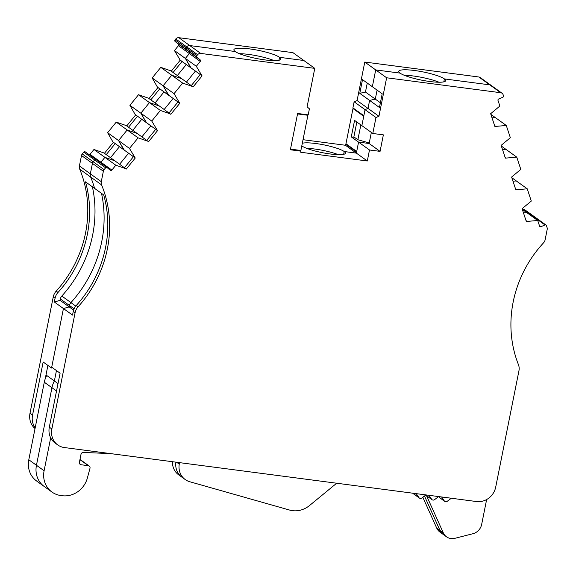 <?xml version="1.0" encoding="UTF-8"?>
<svg xmlns="http://www.w3.org/2000/svg" width="576" height="576" viewBox="0 0 576 576"><rect width="100%" height="100%" fill="white"/><g stroke="black" fill="none" stroke-linecap="round" stroke-linejoin="round"><path stroke-width="0.86" d="M191.297 85.594L200.254 74.592L202.075 75.902L196.315 66.29L185.386 58.428L189.338 53.561A1.138 1.044 125.7 0 0 189.252 52.006L186.034 49.327A1.138 1.044 -54.3 0 1 185.947 47.779L186.703 46.85A3.42 3.139 -54.3 0 1 189.778 45.562L235.159 51.509A23.926 4.176 11.3 0 0 265.003 59.918A23.926 4.176 11.3 0 0 280.807 59.098A23.926 4.176 11.3 0 0 279.54 57.319L303.847 60.502L292.918 52.639L178.848 37.699A3.42 3.139 125.7 0 0 175.774 38.988L175.018 39.917A1.138 1.044 125.7 0 0 175.104 41.465L178.33 44.15A1.138 1.044 -54.3 0 1 178.416 45.698L174.456 50.566L180.216 60.178L191.146 68.04L185.386 58.428L189.338 53.561A1.138 1.044 125.7 0 0 189.252 52.006L186.034 49.327A1.138 1.044 -54.3 0 1 185.947 47.779L186.703 46.85A3.42 3.139 -54.3 0 1 189.778 45.562L235.159 51.509A23.926 4.176 11.3 0 1 233.892 49.723A23.926 4.176 11.3 0 1 253.879 49.529A23.926 4.176 11.3 0 1 279.54 57.319L303.847 60.502L314.777 68.364L307.087 106.862L309.406 108.799L308.196 114.862L297.626 113.479L290.376 149.774L300.946 151.164L299.801 150.343M302.321 143.244A22.781 3.974 -168.7 0 1 323.618 144.814A22.781 3.974 -168.7 0 1 344.218 151.531L356.371 153.122L358.567 142.121L356.702 151.474L345.953 143.741L352.987 108.54L363.737 116.273L361.865 125.626L372.794 133.481L375.984 117.518L378.943 116.28L386.633 77.782L500.71 92.722L489.78 84.859L444.398 78.919L443.808 81.85L444.398 78.919A23.926 4.176 11.3 0 0 414.554 70.502A23.926 4.176 11.3 0 0 398.743 71.323A23.926 4.176 11.3 0 0 400.01 73.102A23.926 4.176 11.3 0 0 425.678 80.892A23.926 4.176 11.3 0 0 445.666 80.698A23.926 4.176 11.3 0 0 444.398 78.919L489.78 84.859A3.42 3.139 -54.3 0 1 491.119 85.385L480.19 77.522A3.42 3.139 125.7 0 0 478.85 76.997L364.781 62.057L357.084 100.555L354.125 101.794L352.915 107.863L363.845 115.726L365.054 109.656L368.014 108.418L369.612 100.418L375.293 99.108L365.458 92.03L359.777 93.341L379.447 107.496L382.19 93.787L372.348 86.717L375.71 69.919L400.01 73.102L375.71 69.919L364.781 62.057M439.034 82.231A23.926 4.176 11.3 0 0 413.453 76.003A23.926 4.176 11.3 0 0 404.273 75.283M61.819 296.05L70.927 302.602A119.614 109.944 -54.3 0 0 101.729 241.668A119.614 109.944 -54.3 0 0 101.513 193.363A119.614 109.944 -54.3 0 1 101.729 241.668A119.614 109.944 -54.3 0 1 70.927 302.602A5.695 5.234 125.7 0 0 69.458 305.503L69.178 306.9L60.07 300.348L60.35 298.951A5.695 5.234 -54.3 0 1 61.819 296.05A119.614 109.944 125.7 0 0 92.628 235.116A119.614 109.944 125.7 0 0 92.405 186.811M52.56 367.776L51.538 368.035L63.432 308.542L69.178 306.9L69.458 305.503L74.088 308.837M50.681 437.825L44.1 470.765A22.781 20.945 125.7 0 0 51.934 492.026L44.28 486.526A22.781 20.945 -54.3 0 1 36.454 465.264L51.948 387.713A22.781 20.945 -54.3 0 1 54.374 380.988L56.455 370.577L54.374 380.988L58.01 383.602M51.934 492.026A22.781 20.945 125.7 0 0 60.84 495.533L62.208 495.713A22.781 20.945 125.7 0 0 87.386 477.979L89.978 468.324A2.275 2.095 125.7 0 0 88.337 465.696L80.683 460.188L79.855 460.08L80.683 460.188A2.275 2.095 -54.3 0 1 81.576 460.541L79.992 459.396M172.454 461.714A17.086 15.703 -54.3 0 0 178.661 474.833L181.937 477.194A17.086 15.703 -54.3 0 1 175.903 462.161A17.086 15.703 -54.3 0 0 181.937 477.194L185.213 479.549A17.086 15.703 -54.3 0 1 179.251 464.126A33.034 30.362 -54.3 0 1 179.532 462.636M422.827 497.282L436.745 528.134A11.39 10.469 -54.3 0 0 439.949 532.08L443.225 534.442A11.39 10.469 -54.3 0 1 440.021 530.496L424.483 496.037L440.021 530.496L443.297 532.858L426.204 494.95M500.71 92.722A3.42 3.139 -54.3 0 1 503.122 94.73L503.482 95.803A1.138 1.044 -54.3 0 1 502.79 97.258L498.694 98.978A1.138 1.044 125.7 0 0 498.002 100.426L499.867 106.049L490.658 113.702L494.878 126.468L506.29 125.474L510.343 137.722L501.134 145.375L505.361 158.141L516.766 157.14L520.819 169.394L511.61 177.048L515.837 189.814L527.242 188.813L531.295 201.067L522.086 208.714L526.313 221.486L537.725 220.486L539.582 226.109A1.138 1.044 125.7 0 0 540.943 226.699L545.047 224.978L534.118 217.116L533.441 217.404L534.118 217.116A1.138 1.044 -54.3 0 1 535.478 217.714M537.725 220.486L526.795 212.623L523.454 212.854L526.795 212.623L522.317 209.405M527.242 188.813L516.312 180.95L512.978 181.181L516.312 180.95L511.841 177.732M516.766 157.14L505.836 149.278L502.502 149.508L505.836 149.278L501.358 146.059M506.29 125.474L495.36 117.612L492.026 117.835L495.36 117.612L490.882 114.386M377.093 90.122L375.293 99.108L377.093 90.122M300.946 151.164L300.722 152.258L367.301 160.985L369.497 149.983L358.567 142.121L369.137 143.503L371.347 132.444L369.245 142.956L357.876 139.752L360.85 124.891M367.805 142.553L369.137 143.503L369.245 142.956M367.301 160.985L356.371 153.122L356.587 152.021L345.665 144.158L346.73 144.302M345.665 144.158L345.442 145.26L356.371 153.122L344.218 151.531L343.656 154.325L344.218 151.531A22.781 3.974 -168.7 0 1 345.427 153.223A22.781 3.974 -168.7 0 1 330.372 154.001A22.781 3.974 -168.7 0 1 301.946 145.994A22.781 3.974 -168.7 0 1 301.795 145.879M278.957 60.257L279.54 57.319L278.957 60.257M195.401 71.1L186.451 82.102L195.401 71.1M169.02 112.975L177.977 101.966L179.798 103.277L174.038 93.665L182.657 83.074L171.727 75.211L181.678 78.667L170.748 70.805L160.798 67.349L152.179 77.94L157.45 87.149L168.869 95.414L163.109 85.802L171.727 75.211L160.798 67.349M173.124 98.482L164.174 109.483L173.124 98.482M146.743 140.35L155.7 129.348L157.522 130.658L151.762 121.046L160.38 110.455L149.45 102.593L159.401 106.049L148.471 98.186L138.521 94.73L129.902 105.322L135.173 114.53L146.592 122.796L140.832 113.184L149.45 102.593L138.521 94.73M150.847 125.863L141.898 136.865L150.847 125.863M124.466 167.731L133.423 156.73L135.245 158.04L129.485 148.428L138.103 137.837L127.174 129.974L137.124 133.43L126.194 125.568L116.244 122.112L107.626 132.703L112.896 141.912L124.315 150.178L118.555 140.566L127.174 129.974L116.244 122.112M128.57 153.245L119.621 164.246L128.57 153.245M545.047 224.978A1.138 1.044 -54.3 0 1 546.408 225.576L547.106 227.678A3.42 3.139 -54.3 0 1 547.2 229.385L545.112 239.825A5.695 5.234 -54.3 0 1 543.593 242.784A113.918 104.71 125.7 0 0 513.173 301.997A113.918 104.71 125.7 0 0 518.414 364.558A11.39 10.469 -54.3 0 1 518.94 370.814L495.698 487.123A17.086 15.703 -54.3 0 1 476.546 501.545L64.418 447.559A17.086 15.703 -54.3 0 1 57.737 444.931A17.086 15.703 -54.3 0 1 51.862 428.983L75.103 312.674A11.39 10.469 -54.3 0 1 78.034 306.871A113.918 104.71 125.7 0 0 101.57 184.882A5.695 5.234 -54.3 0 1 101.275 181.685L103.363 171.245A3.42 3.139 -54.3 0 1 104.119 169.646L105.595 167.825A1.138 1.044 -54.3 0 1 107.122 167.616L110.347 170.294A1.138 1.044 125.7 0 0 111.866 170.078L100.937 162.216A1.138 1.044 125.7 0 1 100.217 162.641A1.138 1.044 125.7 0 0 100.937 162.216L104.897 157.356L114.847 160.812L103.918 152.95L93.967 149.494L90.007 154.354A1.138 1.044 -54.3 0 1 89.287 154.778M57.737 444.931L55.181 443.095A17.086 15.703 -54.3 0 1 49.313 427.147L60.091 373.19L51.718 367.164L63.432 308.542L54.324 301.99L55.066 298.26A11.39 10.469 125.7 0 1 58.003 292.457A113.918 104.71 -54.3 0 0 85.478 181.829L94.586 188.381A113.918 104.71 125.7 0 0 90.641 177.019A5.695 5.234 -54.3 0 1 90.346 173.822L92.434 163.382A3.42 3.139 -54.3 0 1 93.19 161.784L94.673 159.962A1.138 1.044 -54.3 0 1 96.192 159.754A1.138 1.044 -54.3 0 0 96.142 159.71L85.212 151.848A1.138 1.044 125.7 0 0 83.743 152.1L82.26 153.922A3.42 3.139 125.7 0 0 81.504 155.52L79.416 165.96A5.695 5.234 125.7 0 0 79.711 169.157A113.918 104.71 -54.3 0 1 56.182 291.146A11.39 10.469 125.7 0 0 53.244 296.95L30.002 413.258A17.086 15.703 125.7 0 0 35.035 428.551M375.984 117.518L354.125 101.794M378.943 116.28L357.084 100.555M338.378 154.678A22.781 3.974 11.3 0 0 306.691 148.342M345.442 145.26L303.026 139.702M201.586 75.499L179.726 59.774M200.254 74.592L190.656 67.637L185.386 58.428L174.456 50.566M179.309 102.874L157.45 87.149M174.038 93.665L152.179 77.94M157.032 130.255L135.173 114.53M151.762 121.046L129.902 105.322M134.755 157.637L112.896 141.912M129.485 148.428L107.626 132.703M35.179 427.817A17.086 15.703 125.7 0 1 32.551 415.094L43.164 362.009L51.538 368.035M46.721 375.48L54.374 380.988A22.781 20.945 -54.3 0 0 51.948 387.713L44.294 382.212A22.781 20.945 125.7 0 1 46.721 375.48M28.8 459.756A22.781 20.945 125.7 0 0 36.626 481.018L44.28 486.526A22.781 20.945 -54.3 0 1 36.454 465.264L28.8 459.756L44.294 382.212M47.902 365.422L45.209 378.907M372.794 133.481L383.364 134.87L380.066 151.366L369.137 143.503L358.567 142.121L351.281 136.879L354.463 137.297M356.839 122.004L353.873 136.872L357.876 139.752M380.39 102.773L375.293 99.108L369.612 100.418L368.014 108.418L365.054 109.656L361.865 125.626L354.578 120.384L351.281 136.879M352.987 108.54L354.053 108.684M523.188 209.254L534.118 217.116A1.138 1.044 -54.3 0 1 535.118 217.217L524.189 209.354A1.138 1.044 125.7 0 0 523.188 209.254L522.511 209.542M96.084 159.674L85.262 151.891A1.138 1.044 125.7 0 0 85.212 151.848M104.429 153.317L113.386 142.315M126.706 125.935L135.662 114.934M148.99 98.561L157.939 87.552M171.266 71.179L180.216 60.178M54.324 301.99L60.07 300.348M111.866 170.078L115.826 165.218L93.967 149.494M106.25 154.627L115.207 143.626M128.527 127.246L137.484 116.244M150.804 99.871L159.761 88.862M173.088 72.49L182.038 61.488M239.422 53.69A23.926 4.176 -168.7 0 1 274.183 60.638M359.777 93.341L362.513 79.639L372.348 86.717L375.71 69.919L386.633 77.782M367.258 83.052L365.458 92.03M110.513 157.694L119.462 146.693M132.79 130.313L141.739 119.311M155.066 102.931L164.016 91.93M177.343 75.55L186.293 64.548M428.947 495.317L428.947 495.31A2.275 2.095 -54.3 0 1 428.947 495.317L431.712 499.392L427.342 496.246A2.275 2.095 125.7 0 0 427.709 496.584L432.079 499.73A2.275 2.095 125.7 0 0 434.434 499.745L438.638 496.584A2.275 2.095 -54.3 0 1 438.646 496.584M196.315 66.29L200.268 61.423A1.138 1.044 125.7 0 0 200.182 59.868L196.963 57.19A1.138 1.044 -54.3 0 1 196.877 55.642L197.633 54.713A3.42 3.139 -54.3 0 1 200.707 53.424L314.777 68.364M441.634 496.973L441.626 496.973A2.275 2.095 -54.3 0 1 441.634 496.973L444.391 501.048L440.021 497.909A2.275 2.095 125.7 0 0 440.388 498.247L444.758 501.394A2.275 2.095 125.7 0 0 447.113 501.408L451.325 498.24M444.391 501.048A2.275 2.095 125.7 0 0 444.758 501.394M444.283 500.904L440.021 497.909M439.164 496.649L439.913 497.758M431.712 499.392A2.275 2.095 125.7 0 0 432.079 499.73M73.613 310.082L69.178 306.9L63.432 308.542L72.533 315.094L73.282 311.364A11.39 10.469 -54.3 0 1 76.212 305.561A113.918 104.71 125.7 0 0 103.694 194.933L94.586 188.381A113.918 104.71 125.7 0 0 90.641 177.019A5.695 5.234 -54.3 0 1 90.346 173.822L92.434 163.382A3.42 3.139 -54.3 0 1 93.19 161.784L94.673 159.962A1.138 1.044 -54.3 0 1 96.142 159.71L107.071 167.573M307.13 114.725L307.908 115.279L297.54 113.926M290.506 149.126L300.874 150.48L307.908 115.279M495.497 126.209L494.575 125.546M478.85 76.997L489.78 84.859A3.42 3.139 -54.3 0 1 491.119 85.385L502.049 93.247M202.075 75.902L193.097 86.933L181.678 78.667L171.727 75.211L163.109 85.802L168.379 95.011L177.977 101.966M182.657 83.074L192.607 86.53M179.798 103.277L170.813 114.314L159.401 106.049L149.45 102.593L140.832 113.184L146.102 122.393L155.7 129.348M160.38 110.455L170.33 113.911M157.522 130.658L148.536 141.696L137.124 133.43L127.174 129.974L118.555 140.566L123.826 149.774L133.423 156.73M138.103 137.837L148.054 141.293M135.245 158.04L126.259 169.078L114.847 160.812L104.897 157.356L100.937 162.216L90.007 154.354M115.826 165.218L125.777 168.674M526.932 221.227L526.01 220.558M516.456 189.554L515.527 188.892M380.066 151.366L369.497 149.983M486.634 499.543L481.673 524.362A11.39 10.469 -54.3 0 1 472.903 533.729L454.954 538.301A11.39 10.469 -54.3 0 1 446.508 536.796A11.39 10.469 -54.3 0 1 443.297 532.858M336.679 483.228L309.514 505.541A22.781 20.945 -54.3 0 1 289.613 510.07L189.749 481.738A17.086 15.703 -54.3 0 1 185.213 479.549M431.604 499.241L427.342 496.246M426.485 494.993L427.234 496.094M425.959 494.921L421.747 498.082A2.275 2.095 125.7 0 1 419.4 498.067L412.582 493.171M416.268 493.654L419.033 497.729A2.275 2.095 125.7 0 0 419.4 498.067M419.033 497.729L412.718 493.186M418.925 497.578L412.834 493.2M88.337 465.696L81.086 464.746A2.275 2.095 -54.3 0 1 79.416 462.269L80.993 454.37A2.275 2.095 -54.3 0 1 83.34 452.426L110.693 453.622M79.934 459.655L80.683 460.188A2.275 2.095 -54.3 0 1 81.576 460.541L89.23 466.042M44.1 470.765L36.454 465.264L51.948 387.713L56.534 391.018M446.508 536.796L443.225 534.442A11.39 10.469 -54.3 0 1 440.021 530.496L436.745 528.134M505.973 157.882L505.051 157.219M75.766 306.086L70.927 302.602A5.695 5.234 125.7 0 0 69.458 305.503L60.35 298.951M196.963 57.19L175.104 41.465M58.003 292.457L56.182 291.146M101.57 184.882L79.711 169.157M101.275 181.685L79.416 165.96M55.066 298.26L53.244 296.95M32.551 415.094L30.002 413.258M103.363 171.245L81.504 155.52M104.119 169.646L82.26 153.922M105.595 167.825L83.743 152.1M200.268 61.423L178.416 45.698M200.182 59.868L178.33 44.15M196.877 55.642L175.018 39.917M197.633 54.713L175.774 38.988M200.707 53.424L178.848 37.699M49.313 427.147L51.862 428.983M107.014 167.537L96.192 159.754M540.943 226.699L539.417 225.598M73.282 311.364L75.103 312.674M176.659 462.262L179.251 464.126M81.086 464.746L79.582 463.658M76.212 305.561L78.034 306.871M546.048 225.079L535.118 217.217"/></g></svg>
